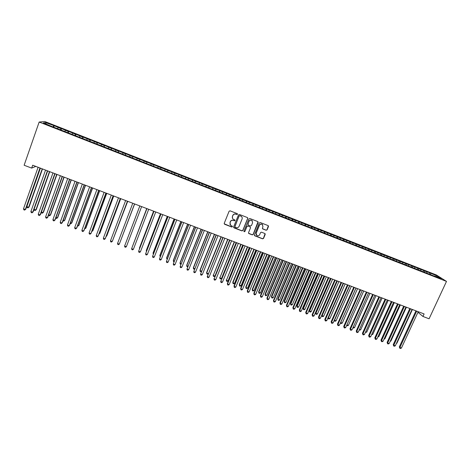 <?xml version="1.0" encoding="UTF-8"?>
<svg xmlns="http://www.w3.org/2000/svg" width="470" height="470" viewBox="0 0 470 470"><rect width="100%" height="100%" fill="white"/><g stroke="black" fill="none" stroke-linecap="round" stroke-linejoin="round"><path stroke-width="0.7" d="M237.497 214.261L237.221 213.609L230.053 210.83L229.101 211.242L224.225 223.344L224.631 224.272L231.786 227.016L232.444 226.728L232.274 226.141L230.735 225.453L229.953 222.757L230.359 221.752C231.017 220.501 232.021 220.06 233.384 220.436L234.307 220.794L234.971 220.506L234.788 219.907L233.29 219.249C232.386 218.532 232.115 217.622 232.474 216.517L232.885 215.507C233.543 214.255 234.554 213.815 235.911 214.191L236.839 214.549L237.497 214.261M232.533 218.368L232.415 216.4L232.82 215.389C233.478 214.138 234.489 213.697 235.846 214.073L236.768 214.432L237.432 213.762M224.208 223.82L231.722 226.887L232.397 226.264M229.971 224.513L230.3 221.629C230.952 220.377 231.963 219.942 233.32 220.312L234.242 220.671L234.912 220.025M266.155 230.259L267.095 229.854L268.482 226.499L268.217 225.635L260.262 222.539L259.322 222.95L254.393 234.918L254.634 235.758L262.601 238.836L263.541 238.431L265.209 234.395L264.957 233.543L261.479 232.186L260.539 232.597L259.71 234.601C259.011 235.799 258.048 236.093 256.82 235.488L256.162 233.238L259.411 225.359C260.092 224.178 261.038 223.867 262.26 224.437L262.965 226.734L262.419 228.044L262.677 228.902L266.155 230.259L266.995 229.718L268.335 225.729M417.953 312.28L422.947 316.463L424.11 313.942L32.689 165.211L31.672 168.101L35.82 166.398M422.947 316.463L429.087 318.789L446.5 281.401L39.151 122.041L44.785 121.507L436.366 274.962L446.5 281.401M31.672 168.101L24.129 165.24L39.151 122.041M247.772 218.474L247.379 217.545L239.459 214.473L238.513 214.89L233.619 226.945L234.019 227.874L241.921 230.905L242.861 230.494L247.772 218.474L247.667 217.751M249.887 218.521L257.766 221.57L258.159 222.498L253.23 234.471L252.29 234.883L248.783 233.514L248.536 232.674L250.528 227.815L250.134 226.893L247.896 226.029L246.956 226.44L244.888 231.499L244.124 231.734L243.954 231.14L248.947 218.926L249.887 218.521M53.692 127.176L54.203 125.713L45.625 122.611L43.322 122.852L51.06 126.142L434.521 276.213M54.203 125.713L61.047 128.651L60.442 129.82M60.988 130.031L61.505 128.574L61.047 128.651M61.505 128.574L68.35 131.512L67.756 132.681M68.262 132.875L68.779 131.424L68.35 131.512M68.779 131.424L75.629 134.361L75.047 135.53M75.506 135.713L76.023 134.261L75.629 134.361M76.023 134.261L82.879 137.205L82.309 138.374M82.726 138.538L83.243 137.093L82.879 137.205M83.243 137.093L90.105 140.031L89.547 141.206M89.917 141.352L90.44 139.907L90.105 140.031M90.44 139.907L97.302 142.851L96.755 144.031M97.084 144.155L97.302 142.851M97.613 142.715L104.475 145.659L103.941 146.84M104.228 146.951L104.475 145.659M104.757 145.518L111.625 148.461L111.102 149.642M111.349 149.736L111.625 148.461M111.872 148.309L118.746 151.252L118.234 152.433M118.44 152.515L118.746 151.252M118.969 151.087L125.843 154.031L125.343 155.218M125.508 155.276L125.843 154.031M126.036 153.855L132.91 156.798L132.428 157.985M132.546 158.037L132.91 156.798M133.081 156.616L139.96 159.559L139.484 160.752M139.567 160.781L139.96 159.559M140.095 159.365L146.981 162.309L146.517 163.501M146.558 163.519L146.981 162.309M147.092 162.103L153.978 165.052L153.52 166.245L153.978 165.052M154.06 164.835L160.946 167.778L160.587 168.748M164.618 170.587L165.158 169.182L160.946 167.778M165.158 169.182L167.896 170.504L167.543 171.474M171.526 173.289L172.061 171.885L167.896 170.504M172.061 171.885L174.817 173.213L174.476 174.182M178.406 175.98L178.947 174.582L174.817 173.213M178.947 174.582L181.714 175.915L181.385 176.885M185.256 178.665L185.803 177.266L181.714 175.915M185.803 177.266L188.588 178.606L188.264 179.581M192.089 181.338L192.635 179.945L188.588 178.606M192.635 179.945L195.438 181.291L195.126 182.266M198.898 183.999L199.445 182.613L195.438 181.291M199.445 182.613L202.264 183.964L201.959 184.939M205.684 186.655L206.23 185.268L202.264 183.964M206.23 185.268L209.068 186.631L208.768 187.606M212.446 189.304L212.992 187.918L209.068 186.631M212.992 187.918L215.847 189.287L215.554 190.262M219.179 191.936L219.731 190.562L215.847 189.287M219.731 190.562L222.598 191.93L222.322 192.912M225.894 194.568L226.446 193.188L222.598 191.93M226.446 193.188L229.331 194.568L229.06 195.549M232.585 197.183L233.138 195.814L229.331 194.568M233.138 195.814L236.04 197.194L235.775 198.175M239.254 199.791L239.806 198.422L236.04 197.194M239.806 198.422L242.726 199.815L242.467 200.796M245.898 202.394L246.45 201.031L242.726 199.815M246.45 201.031L249.388 202.423L249.141 203.41M252.519 204.985L253.077 203.622L249.388 202.423M253.077 203.622L256.027 205.02L255.786 206.007M259.117 207.57L259.675 206.207L256.027 205.02M259.675 206.207L262.642 207.617L262.407 208.604M265.697 210.143L266.255 208.786L262.642 207.617M266.255 208.786L269.234 210.196L269.01 211.189M272.248 212.704L272.812 211.353L269.234 210.196M272.812 211.353L275.802 212.769L275.59 213.762M278.781 215.266L279.345 213.915L275.802 212.769M279.345 213.915L282.353 215.336L282.147 216.329M285.29 217.81L285.854 216.464L282.353 215.336M285.854 216.464L288.88 217.892L288.68 218.885M291.776 220.348L292.34 219.008L288.88 217.892M292.34 219.008L295.383 220.436L295.189 221.435M298.244 222.88L298.808 221.54L295.383 220.436M298.808 221.54L301.863 222.98L301.681 223.973M304.689 225.4L305.253 224.067L301.863 222.98M305.253 224.067L308.32 225.506L308.144 226.505M311.111 227.915L311.675 226.581L308.32 225.506M311.675 226.581L314.759 228.026L314.589 229.025M317.52 230.388L318.078 229.09L314.759 228.026M318.078 229.09L321.174 230.541L321.016 231.54M323.924 232.832L324.459 231.587L321.174 230.541M324.459 231.587L327.566 233.044L327.396 234.172M330.298 235.27L330.815 234.078L327.566 233.044M330.815 234.078L333.941 235.541L333.759 236.78M336.655 237.708L337.149 236.563L333.941 235.541M337.149 236.563L340.292 238.032L340.121 239.271M342.982 240.141L343.464 239.036L340.292 238.032M343.464 239.036L346.619 240.511L346.461 241.75M349.281 242.602L349.762 241.498L346.619 240.511M349.762 241.498L352.929 242.978L352.776 244.224M355.549 245.058L356.031 243.959L352.929 242.978M356.031 243.959L359.215 245.44L359.074 246.685M361.8 247.508L362.288 246.409L359.215 245.44M362.288 246.409L365.484 247.896L365.349 249.141M368.034 249.946L368.515 248.847L365.484 247.896M368.515 248.847L371.729 250.34L371.6 251.591M374.243 252.372L374.725 251.28L371.729 250.34M374.725 251.28L377.951 252.778L377.833 254.029M380.43 254.799L380.917 253.706L377.951 252.778M380.917 253.706L384.154 255.21L384.049 256.455M386.599 257.213L387.086 256.121L384.154 255.21M387.086 256.121L390.335 257.63L390.235 258.882M392.75 259.616L393.237 258.529L390.335 257.63M393.237 258.529L396.498 260.045L396.41 261.296M398.877 262.019L399.365 260.932L396.498 260.045M399.365 260.932L402.637 262.448L402.561 263.705M404.981 264.41L405.475 263.323L402.637 262.448M405.475 263.323L408.759 264.851L408.689 266.102M411.074 266.79L411.561 265.709L407.913 264.281L408.759 264.851M411.561 265.709L414.863 267.236L414.798 268.493M417.137 269.163L417.63 268.088L413.994 266.66L414.863 267.236M417.63 268.088L420.944 269.621L420.885 270.879M423.188 271.531L423.676 270.456L420.051 269.04L420.944 269.621M423.676 270.456L427.007 271.995L426.954 273.252M429.216 273.892L429.709 272.817L426.09 271.401L427.007 271.995M429.709 272.817L437.264 276.013L441.447 278.681L434.721 276.049M430.632 273.417L430.596 274.433M437.264 276.013L436.466 276.73M424.58 271.043L424.539 272.065M418.512 268.67L418.464 269.686M412.425 266.284L412.372 267.301M406.315 263.893L406.25 264.904M400.187 261.49L400.117 262.513M394.036 259.082L393.96 260.133M387.868 256.661L387.779 257.748M381.675 254.241L381.575 255.351M375.465 251.808L375.354 252.954M369.232 249.364L369.109 250.545M362.975 246.915L362.84 248.131M356.701 244.459L356.554 245.698M350.409 241.991L350.25 243.231M344.093 239.518L343.928 240.758M337.754 237.033L337.578 238.272M331.397 234.542L331.209 235.781M325.011 232.045L324.823 233.279M318.613 229.536L318.407 230.77M312.186 227.022L311.974 228.256M305.741 224.496L305.518 225.729M299.272 221.963L299.043 223.191M292.781 219.42L292.546 220.647M286.271 216.87L286.019 218.098M279.738 214.308L279.474 215.536M273.182 211.741L272.911 212.963M266.602 209.162L266.32 210.384M259.998 206.577L259.71 207.799M253.371 203.986L253.072 205.202M246.726 201.377L246.415 202.599M240.053 198.769L239.735 199.979M233.361 196.143L233.032 197.359M226.64 193.511L226.299 194.727M219.901 190.873L219.549 192.083M213.139 188.223L212.775 189.434M206.348 185.562L205.978 186.772M199.538 182.895L199.157 184.099M192.7 180.221L192.306 181.42M185.844 177.531L185.439 178.735M178.958 174.834L178.547 176.038M172.049 172.132L171.626 173.33M165.117 169.417L164.682 170.61M158.161 166.691L157.714 167.884M151.181 163.954L150.811 164.923M144.173 161.21L143.797 162.174M137.146 158.455L136.752 159.418M130.084 155.693L129.691 156.651M123.005 152.92L122.6 153.878M115.902 150.136L115.485 151.093M108.77 147.345L108.341 148.297M101.608 144.537L101.173 145.494M94.429 141.723L93.982 142.674M87.214 138.903L86.762 139.854M79.982 136.065L79.518 137.017M72.721 133.221L72.245 134.167M65.436 130.366L64.948 131.312M58.121 127.505L57.628 128.445M45.625 122.611L46.06 123.921M53.721 125.778L53.104 126.941M157.691 167.872L158.231 166.468M233.608 227.457L241.85 230.77L242.79 230.359L247.696 218.356M239.817 215.701L239.154 215.988L234.853 226.569L235.029 227.163L236.11 227.592C237.462 227.962 238.466 227.527 239.124 226.282L242.062 219.055C242.438 217.933 242.156 217.017 241.222 216.3L239.741 215.583L239.154 215.988M234.841 226.916L239.083 215.871M241.862 216.946L240.787 216.083M239.741 215.583L240.716 215.965M248.542 233.226L252.208 234.742L253.142 234.336L258.03 221.752M250.428 227.104L247.819 225.9L246.879 226.311L244.888 231.499M243.942 231.499L244.811 231.369M252.601 222.762L251.897 220.465C250.669 219.884 249.711 220.189 249.024 221.382L247.884 224.172L248.278 225.095L250.516 225.958L251.456 225.547L252.601 222.762M252.372 220.912L251.808 220.342C250.586 219.76 249.629 220.072 248.947 221.258L249.024 221.382M247.901 224.748L248.947 221.258M262.454 228.661L266.055 230.13M262.689 224.813L262.16 224.308C260.944 223.743 259.998 224.049 259.317 225.23L259.411 225.359M256.267 234.894L256.074 233.102L259.317 225.23M254.405 235.488L262.507 238.695L263.441 238.29L265.086 233.649M40.402 168.143L26.855 206.606L28.664 207.276L29.069 207.006L42.494 168.936M29.069 207.006L27.93 207.887L28.664 207.276L42.218 168.83M27.93 207.887L27.207 207.617L26.855 206.606M39.962 167.978L25.351 209.491L23.5 208.809L38.099 167.267M40.25 168.084L25.774 209.209L24.605 210.113L23.864 209.843L23.5 208.809M25.774 209.209L24.605 210.113M45.543 170.093L30.891 211.535L32.736 212.217L33.135 211.923L47.664 170.904L34.081 209.273L35.879 209.943L36.261 209.661L49.732 171.691M36.261 209.661L35.138 210.548L35.879 209.943L49.479 171.591M35.138 210.548L34.422 210.278L34.081 209.273M41.413 211.982L43.07 212.593L43.434 212.311L56.946 174.429M43.434 212.311L42.324 213.198L43.07 212.593L56.717 174.341M42.324 213.198L41.607 212.934L41.354 212.164M47.4 170.798L32.736 212.217L31.983 212.834L31.243 212.563L30.891 211.535M33.135 211.923L31.983 212.834M54.808 173.618L40.091 214.925L38.258 214.25L52.957 172.913M55.049 173.706L40.473 214.626L39.333 215.542L38.599 215.272L38.258 214.25M40.473 214.626L39.333 215.542M48.727 214.684L50.237 215.242L50.578 214.949L64.137 177.161M48.598 215.049L49.485 215.842L50.237 215.242L63.926 177.078M56.018 217.375L57.375 217.88L57.698 217.581L71.299 179.881M55.818 217.927L56.623 218.474L57.375 217.88L71.111 179.81M62.187 176.42L47.423 217.628L45.596 216.952L60.342 175.721M62.41 176.503L47.781 217.322L46.659 218.239L45.931 217.968L45.596 216.952M69.542 179.217L54.731 220.318L52.904 219.649L67.704 178.518M69.742 179.287L55.066 220.007L53.962 220.924L53.233 220.659L52.904 219.649M63.28 220.06L64.49 220.506L64.795 220.201L78.437 182.595M63.009 220.8L63.732 221.1L64.49 220.506L78.267 182.53M76.869 181.996L62.011 222.997L60.195 222.328L75.041 181.303M77.045 182.066L62.328 222.68L61.235 223.603L60.507 223.338L60.195 222.328M70.512 222.727L71.581 223.127L71.863 222.815L85.552 185.297M70.23 223.497L70.817 223.714L71.581 223.127L85.399 185.239M84.165 184.775L69.26 225.671L67.451 225.007L82.344 184.081M84.324 184.833L69.56 225.347L68.485 226.27L67.756 226.005L67.451 225.007M77.72 225.388L78.649 225.735L78.907 225.418L92.637 187.988M77.438 226.158L78.649 225.735L92.508 187.941M91.444 187.536L76.492 228.332L74.683 227.668L89.629 186.849M91.579 187.589L76.763 228.003L75.705 228.931L74.983 228.667L74.683 227.668M84.906 228.044L85.687 228.332L85.928 228.009L99.699 190.673M84.623 228.808L85.687 228.332L99.593 190.632M98.688 190.291L83.689 230.987L81.892 230.324L96.879 189.604M98.806 190.332L83.948 230.647L82.902 231.581L82.18 231.316L81.892 230.324M92.061 230.688L92.702 230.923L92.925 230.594L106.737 193.346M91.779 231.452L92.702 230.923L106.649 193.317M105.909 193.035L90.869 233.631L89.077 232.973L104.111 192.347M106.003 193.07L91.098 233.285L90.07 234.219L89.353 233.954L89.077 232.973M99.194 233.32L99.898 233.167L113.752 196.013M98.912 234.078L99.693 233.508L113.681 195.984M113.106 195.767L98.019 236.263L96.233 235.605L111.308 195.085M113.182 195.796L98.23 235.911L97.214 236.851L96.503 236.586L96.233 235.605M106.302 235.946L106.849 235.734L120.737 198.669M106.103 236.481L106.661 236.075L120.69 198.651M120.279 198.493L105.139 238.889L103.359 238.237L118.487 197.811M120.332 198.51L105.333 238.531L104.334 239.471L103.623 239.212L103.359 238.237M113.388 238.56L127.705 201.313M113.264 238.883L127.675 201.301M127.423 201.207L112.242 241.504L110.468 240.851L125.637 200.531M127.452 201.219L112.412 241.139L111.425 242.085L110.72 241.821L110.468 240.851M120.443 241.169L134.643 203.951M120.396 241.286L134.632 203.945M117.547 243.46L117.788 244.429L118.499 244.688L119.315 244.112L134.549 203.915L119.315 244.112L117.547 243.46L132.763 203.234M125.707 243.149L139.837 205.925L125.719 243.113M139.854 205.93L124.603 246.063L139.86 205.936M126.36 246.709L125.537 247.279L124.838 247.02L124.603 246.063L126.36 246.709L141.629 206.606M146.728 208.545L132.734 245.704M146.752 208.551L132.64 245.939M146.91 208.615L131.629 248.648L146.934 208.621M133.386 249.294L132.558 249.864L131.858 249.605L131.629 248.648L133.386 249.294L148.696 209.291M153.602 211.153L139.519 247.802L139.719 248.283M153.643 211.171L139.425 248.178L139.549 248.724M153.943 211.283L138.638 251.233L153.984 211.3M140.383 251.873L139.555 252.443L138.856 252.184L138.638 251.233L140.383 251.873L155.74 211.97M160.452 213.756L146.335 250.322L146.681 250.857M160.511 213.78L146.258 250.698L146.434 251.509M160.946 213.944L145.618 253.8L161.004 213.968M147.357 254.446L146.523 255.004L145.823 254.752L145.618 253.8L147.357 254.446L162.761 214.637M167.279 216.353L153.12 252.825L153.061 253.213L153.625 253.418M167.355 216.382L153.061 253.213L153.332 254.164M167.925 216.6L152.574 256.367L168.007 216.629M154.307 257.002L153.467 257.566L152.774 257.307L152.574 256.367L154.307 257.002L169.752 217.293M174.082 218.938L159.882 255.328L159.841 255.715L160.54 255.974M174.176 218.973L159.841 255.715L160.246 256.72M174.875 219.237L159.506 258.917L174.981 219.279M161.233 259.558L160.388 260.11L159.694 259.857L159.506 258.917L161.233 259.558L176.72 219.937M180.856 221.511L166.627 257.818L166.603 258.212L167.432 258.518M180.974 221.558L166.603 258.212L167.138 259.264M181.808 221.875L166.409 261.467L181.925 221.916M168.137 262.101L167.285 262.654L166.597 262.395L166.409 261.467L168.137 262.101L183.658 222.58M187.612 224.078L173.342 260.298L173.342 260.697L174.3 261.056M187.747 224.131L173.342 260.697L173.512 261.614L174.006 261.796M188.711 224.496L173.295 263.999L188.852 224.548M175.01 264.634L174.159 265.18L173.471 264.927L173.295 263.999L175.01 264.634L190.579 225.206M194.345 226.64L180.039 262.771L180.051 263.176L181.138 263.582M194.498 226.693L180.051 263.176L180.216 264.087L180.844 264.322M195.591 227.11L180.157 266.525L195.755 227.175M181.867 267.16L181.003 267.7L180.321 267.454L180.157 266.525L181.867 267.16L197.471 227.827M201.054 229.184L186.713 265.233L186.743 265.65L187.959 266.096M201.225 229.254L186.743 265.65L186.895 266.555L187.718 266.702M202.447 229.718L186.989 269.046L202.629 229.783M188.693 269.674L187.83 270.215L187.148 269.962L186.989 269.046L188.693 269.674L204.344 230.435M207.74 231.728L193.364 267.688L193.411 268.112L194.756 268.611M207.928 231.798L193.411 268.112L193.558 269.01L194.586 269.028M209.279 232.315L193.799 271.554L209.479 232.386M195.502 272.183L194.627 272.718L193.951 272.471L193.799 271.554L195.502 272.183L211.189 233.038M214.402 234.26L199.991 270.138L200.055 270.567L201.524 271.108M214.608 234.336L200.055 270.567L200.197 271.46L200.855 271.707L201.43 271.355M216.088 234.9L200.59 274.057L216.306 234.982M202.282 274.68L201.407 275.214L200.731 274.968L200.59 274.057L202.282 274.68L218.01 235.629M221.047 236.78L206.594 272.577L206.677 273.011L208.275 273.599M221.27 236.868L206.677 273.011L206.806 273.904L206.594 272.577M208.245 273.669L207.47 274.145L206.806 273.904M222.874 237.479L207.352 276.548L223.109 237.567M209.038 277.171L208.163 277.7L207.487 277.453L207.352 276.548L209.038 277.171L224.807 238.214M207.487 277.453L207.264 276.096M227.662 239.295L213.274 275.449L214.925 276.055L229.56 240.017M227.903 239.389L213.274 275.449L213.404 276.337L213.174 275.009M214.925 276.055L214.062 276.577L213.404 276.337M229.636 240.047L214.091 279.033L229.889 240.141M215.777 279.65L214.89 280.179L214.22 279.932L214.091 279.033L215.777 279.65L231.581 240.787M214.22 279.932L213.991 278.575M234.254 241.803L219.854 277.876L221.493 278.481L236.163 242.526M234.518 241.903L219.854 277.876L219.972 278.757L219.737 277.435M221.493 278.481L220.624 279.004L219.972 278.757M236.375 242.608L220.812 281.507L236.645 242.708M222.486 282.123L221.599 282.652L220.929 282.405L220.812 281.507L222.486 282.123L238.331 243.348M220.929 282.405L220.689 281.042M240.828 244.3L226.411 280.296L228.044 280.901L242.749 245.029M241.104 244.406L226.411 280.296L226.517 281.178L226.276 279.85M228.044 280.901L227.169 281.418L226.517 281.178M243.09 245.158L227.363 283.504L227.504 283.974L243.378 245.27M229.172 284.585L228.285 285.108L227.615 284.867L227.504 283.974L229.172 284.585L245.058 245.91M227.615 284.867L227.363 283.504M247.379 246.791L232.791 282.253L232.944 282.711L234.571 283.31L249.312 247.525M247.672 246.903L232.944 282.711L233.044 283.586L232.791 282.253M234.571 283.31L233.696 283.821L233.044 283.586M249.782 247.702L234.019 285.954L234.178 286.43L250.087 247.819M235.84 287.041L234.941 287.564L234.277 287.317L234.178 286.43L235.84 287.041L251.761 248.454M234.277 287.317L234.019 285.954M253.906 249.27L239.283 284.656L239.453 285.114L241.075 285.713L255.85 250.011M254.217 249.388L239.453 285.114L239.547 285.983L239.283 284.656M241.075 285.713L240.194 286.224L239.547 285.983M256.45 250.234L240.652 288.398L240.822 288.88L256.773 250.357M242.485 289.491L241.58 290.008L240.916 289.761L240.822 288.88L242.485 289.491L258.441 250.992M240.916 289.761L240.652 288.398M260.415 251.744L245.757 287.047L245.939 287.511L247.561 288.11L262.372 252.484M260.744 251.867L245.939 287.511L246.027 288.374L245.757 287.047M247.561 288.11L246.674 288.615L246.027 288.374M263.094 252.76L247.255 290.836L247.449 291.318L263.435 252.889M249.1 291.929L248.195 292.446L247.537 292.199L247.449 291.318L249.1 291.929L265.098 253.524M247.537 292.199L247.255 290.836M266.895 254.205L252.208 289.426L252.408 289.896L254.023 290.495L268.863 254.952M267.242 254.335L252.408 289.896L252.49 290.76L252.208 289.426M254.023 290.495L253.136 291L252.49 290.76M269.715 255.275L253.841 293.262L254.053 293.75L270.074 255.416M255.698 294.361L254.787 294.872L254.129 294.631L254.053 293.75L255.698 294.361L271.731 256.044M254.129 294.631L253.841 293.262M273.358 256.661L258.635 291.8L258.853 292.275L260.462 292.875L275.338 257.413M273.722 256.796L258.853 292.275L258.929 293.139L258.635 291.8M260.462 292.875L259.569 293.374L258.929 293.139M276.313 257.783L260.404 295.683L260.633 296.176L276.695 257.93M262.272 296.782L261.361 297.293L260.703 297.046L260.633 296.176L262.272 296.782L278.346 258.553M260.703 297.046L260.404 295.683M279.803 259.105L265.045 294.167L265.28 294.649L266.884 295.242L281.788 259.863M280.179 259.252L265.28 294.649L265.344 295.507L265.045 294.167M266.884 295.242L265.985 295.742L265.344 295.507M282.893 260.28L266.948 298.092L267.189 298.591L283.287 260.433M268.822 299.196L267.906 299.701L267.254 299.461L267.189 298.591L268.822 299.196L284.932 261.056M267.254 299.461L266.948 298.092M286.218 261.549L271.431 296.529L271.683 297.017L273.282 297.604L288.222 262.307M286.618 261.696L271.683 297.017L271.742 297.863L271.431 296.529M273.282 297.604L272.377 298.098L271.742 297.863M289.444 262.771L273.464 300.495L273.722 301L289.861 262.93M275.355 301.599L274.433 302.104L273.781 301.863L273.722 301L275.355 301.599L291.5 263.553M273.781 301.863L273.464 300.495M292.616 263.976L277.799 298.879L278.064 299.372L279.656 299.96L294.631 264.745M293.027 264.134L278.064 299.372L278.111 300.218L277.799 298.879M279.656 299.96L278.751 300.453L278.111 300.218M295.977 265.256L279.961 302.886L280.238 303.403L296.406 265.421M281.865 303.996L280.937 304.495L280.284 304.26L280.238 303.403L281.865 303.996L298.039 266.038M280.284 304.26L279.961 302.886M298.99 266.402L284.144 301.223L284.421 301.722L286.013 302.304L301.017 267.171M299.419 266.561L284.421 301.722L284.468 302.562L284.144 301.223M286.013 302.304L285.102 302.798L284.468 302.562M302.486 267.73L286.436 305.271L286.729 305.794L302.933 267.9M288.345 306.387L287.417 306.887L286.771 306.646L286.729 305.794L288.345 306.387L304.56 268.517M286.771 306.646L286.436 305.271M305.347 268.817L290.466 303.561L290.76 304.061L292.346 304.642L307.38 269.586M305.794 268.987L290.76 304.061L290.801 304.901L290.466 303.561M292.346 304.642L291.429 305.13L290.801 304.901M308.972 270.191L292.886 307.65L293.198 308.173L309.436 270.368M294.813 308.767L293.873 309.26L293.233 309.025L293.198 308.173L294.813 308.767L311.058 270.984M293.233 309.025L292.886 307.65M311.68 271.219L296.77 305.888L297.081 306.393L298.656 306.975L313.725 272.001M312.139 271.396L297.081 306.393L297.111 307.227L296.77 305.888M298.656 306.975L297.739 307.462L297.111 307.227M315.435 272.647L299.32 310.024L299.643 310.553L315.916 272.829M301.252 311.14L300.312 311.634L299.672 311.399L299.643 310.553L301.252 311.14L317.532 273.446M299.672 311.399L299.32 310.024M317.99 273.622L303.05 308.208L303.379 308.72L304.948 309.301L320.046 274.404M318.472 273.799L303.379 308.72L303.397 309.548L303.05 308.208M304.948 309.301L304.025 309.783L303.397 309.548M321.88 275.097L305.729 312.386L306.07 312.914L322.379 275.285M307.674 313.508L306.728 313.995L306.088 313.76L306.07 312.914L307.674 313.508L323.989 275.896M306.088 313.76L305.729 312.386M324.282 276.013L309.307 310.517L309.654 311.034L311.216 311.616L326.35 276.795M324.776 276.196L309.654 311.034L309.671 311.863L309.307 310.517M311.216 311.616L310.294 312.092L309.671 311.863M328.301 277.535L312.115 314.736L312.474 315.276L328.812 277.735M314.072 315.863L313.126 316.351L312.485 316.116L312.474 315.276L314.072 315.863L330.422 278.34M312.485 316.116L312.115 314.736M330.557 278.393L315.546 312.826L315.911 313.349L317.467 313.925L332.631 279.18M331.062 278.587L315.911 313.349L315.916 314.166L315.546 312.826M317.467 313.925L316.539 314.401L315.916 314.166M334.699 279.967L318.478 317.086L318.854 317.626L335.228 280.173M320.446 318.214L319.494 318.695L318.86 318.46L318.854 317.626L320.446 318.214L336.831 280.778M318.86 318.46L318.478 317.086M337.325 280.966L322.144 315.646L323.701 316.222L338.894 281.559M321.786 315.147L322.144 316.469L321.78 315.17M323.701 316.222L322.767 316.698L322.144 316.469M341.079 282.394L324.823 319.418L325.216 319.97L341.625 282.599M326.803 320.558L325.845 321.034L325.211 320.798L325.216 319.97L326.803 320.558L343.218 283.204M325.211 320.798L324.823 319.418M343.57 283.339L328.36 317.943L329.911 318.519L345.133 283.933M328.101 317.597L328.354 318.76L328.037 317.749M329.911 318.519L328.971 318.989L328.354 318.76M347.43 284.808L331.144 321.75L331.556 322.308L347.994 285.02M333.136 322.89L332.178 323.366L331.544 323.131L331.556 322.308L333.136 322.89L349.586 285.625M331.544 323.131L331.144 321.75M349.798 285.707L334.552 320.229L336.097 320.804L351.349 286.295M334.399 320.029L334.54 321.039L334.276 320.311M336.097 320.804L335.157 321.269L334.54 321.039M353.769 287.211L337.448 324.071L337.871 324.635L354.345 287.434M339.446 325.216L338.488 325.687L337.854 325.457L337.871 324.635L339.446 325.216L355.931 288.034M337.854 325.457L337.448 324.071M356.002 288.063L340.727 322.508L342.266 323.078L357.547 288.651M340.674 322.444L340.709 323.319L340.491 322.861M342.266 323.078L341.32 323.542L340.709 323.319M360.079 289.614L343.729 326.386L344.169 326.956L360.678 289.837M345.738 327.531L344.774 328.001L344.146 327.772L344.169 326.956L345.738 327.531L362.253 290.437M344.146 327.772L343.729 326.386M346.954 324.811L348.417 325.352L363.727 290.995M348.417 325.352L347.465 325.81L346.696 325.387M346.854 325.587L346.872 324.987M366.371 292.005L349.991 328.695L350.444 329.264L366.982 292.234M352.007 329.84L351.037 330.31L350.414 330.081L350.444 329.264L352.007 329.84L368.556 292.834M350.414 330.081L349.991 328.695M353.223 327.126L354.545 327.613L369.884 293.339M354.545 327.613L353.593 328.072L352.929 327.784M372.639 294.385L356.231 330.998L356.701 331.567L373.268 294.625M358.257 332.143L357.282 332.613L356.66 332.378L356.701 331.567L358.257 332.143L374.837 295.219M356.66 332.378L356.231 330.998M359.474 329.435L360.649 329.87L376.018 295.671M360.649 329.87L359.162 330.128M378.89 296.758L362.446 333.289L362.934 333.865L379.537 297.005M364.485 334.44L363.51 334.904L362.887 334.675L362.934 333.865L364.485 334.44L381.099 297.598M362.887 334.675L362.446 333.289M365.707 331.738L366.741 332.12L382.134 297.992M366.741 332.12L365.396 332.431M385.118 299.126L368.645 335.568L369.144 336.156L385.776 299.378M370.695 336.726L369.714 337.19L369.097 336.961L369.144 336.156L370.695 336.726L387.339 299.972M369.097 336.961L368.645 335.568M371.917 334.029L372.81 334.358L388.232 300.312M372.81 334.358L371.606 334.722M391.328 301.487L374.825 337.848L375.336 338.435L392.004 301.74M376.881 339.005L375.9 339.463L375.283 339.234L375.336 338.435L376.881 339.005L393.555 302.333M375.283 339.234L374.825 337.848M378.109 336.314L378.855 336.59L394.306 302.621M378.855 336.59L377.792 337.002M397.514 303.837L380.982 340.115L381.511 340.709L398.202 304.102M383.05 341.279L382.063 341.731L381.446 341.508L381.511 340.709L383.05 341.279L399.753 304.689M381.446 341.508L380.982 340.115M384.278 338.594L384.889 338.817L400.364 304.918M384.889 338.817L383.984 339.234M403.683 306.181L387.115 342.377L387.662 342.977L404.388 306.446M389.195 343.541L388.202 343.993L387.591 343.77L387.662 342.977L389.195 343.541L405.927 307.033M387.591 343.77L387.115 342.377M390.423 340.862L390.899 341.038L406.403 307.215M390.899 341.038L390.2 341.355M409.828 308.514L393.231 344.633L393.789 345.238L410.545 308.79M395.323 345.803L394.324 346.249L393.713 346.026L393.789 345.238L395.323 345.803L412.084 309.372M393.713 346.026L393.231 344.633M396.551 343.123L396.886 343.247L412.419 309.501M396.886 343.247L396.392 343.47M415.956 310.84L399.33 346.878L399.905 347.489L416.69 311.122M401.427 348.053L400.428 348.493L399.817 348.27L399.905 347.489L401.427 348.053L418.218 311.704M399.817 348.27L399.33 346.878"/></g></svg>

